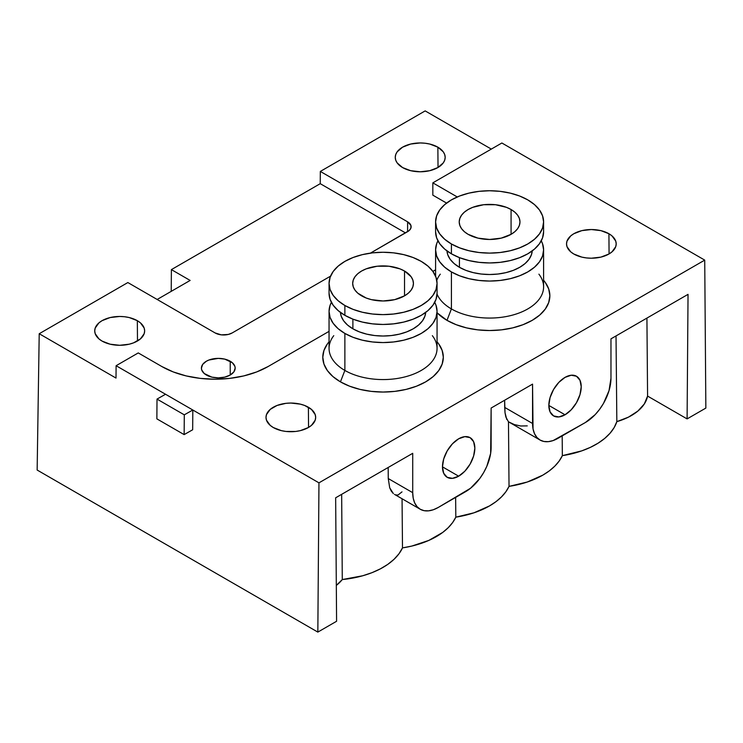 <?xml version="1.0" encoding="UTF-8"?>
<svg xmlns="http://www.w3.org/2000/svg" width="743" height="743" viewBox="0 0 743 743"><rect width="100%" height="100%" fill="white"/><g stroke="black" fill="none" stroke-linecap="round" stroke-linejoin="round"><path stroke-width="1.11" d="M468.118 234.324A30.379 17.535 180 0 1 459.22 221.925A30.379 17.535 180 0 1 477.972 205.727A30.379 17.535 180 0 1 511.073 209.526L511.073 234.324L501.219 238.131L489.6 239.469L477.972 238.131L468.118 234.324L464.338 231.667L461.533 228.64L459.806 225.352L459.22 221.925L459.806 218.507L461.533 215.219L464.338 212.182L468.118 209.526L472.724 207.343L483.674 204.724L495.525 204.724L506.475 207.343L511.073 209.526L514.853 212.182L517.657 215.219L519.394 218.507L519.97 221.925L519.394 225.352L517.657 228.64L514.853 231.667L511.073 234.324L511.073 209.526A30.379 17.535 180 0 1 519.97 221.925A30.379 17.535 180 0 1 501.219 238.131A30.379 17.535 180 0 1 468.118 234.324M451.41 253.818A53.998 31.178 0 0 0 510.265 260.57A53.998 31.178 0 0 0 543.597 231.77L542.557 237.853L539.492 243.704L534.496 249.091L527.781 253.818L519.598 257.691L510.265 260.57L500.132 262.344L489.6 262.948L479.059 262.344L468.935 260.57L459.601 257.691L451.41 253.818L444.695 249.091L439.707 243.704L436.633 237.853L435.593 231.77A53.998 31.178 0 0 0 451.41 253.818L451.41 243.973L451.41 253.818M527.781 199.886A53.998 31.178 180 0 1 543.597 221.925A53.998 31.178 180 0 1 510.265 250.735A53.998 31.178 180 0 1 451.41 243.973A53.998 31.178 180 0 1 435.593 221.925A53.998 31.178 180 0 1 468.935 193.124A53.998 31.178 180 0 1 527.781 199.886L519.598 196.003L510.265 193.124L500.132 191.35L489.6 190.747L479.059 191.35L468.935 193.124L459.601 196.003L451.41 199.886L444.695 204.604L439.707 210L436.633 215.841L435.593 221.925L436.633 228.008L439.707 233.859L444.695 239.246L451.41 243.973L459.601 247.846L468.935 250.735L479.059 252.509L489.6 253.103L500.132 252.509L510.265 250.735L519.598 247.846L527.781 243.973L534.496 239.246L539.492 233.859L542.557 228.008L543.597 221.925L542.557 215.841L539.492 210L534.496 204.604L527.781 199.886M459.425 267.294A42.667 24.64 0 0 0 505.101 272.83A42.667 24.64 0 0 0 532.229 250.902L531.449 254.682L529.016 259.307L525.078 263.561L519.775 267.294L513.302 270.359L505.927 272.635L497.921 274.037L489.6 274.511L481.269 274.037L473.272 272.635L465.889 270.359L459.425 267.294L454.122 263.561L450.174 259.307L447.75 254.682L446.961 250.902A42.667 24.64 0 0 0 459.425 267.294L459.425 257.626L459.425 267.294M538.898 274.158A53.998 31.178 180 0 1 520.221 312.562A53.998 31.178 180 0 1 451.41 308.93A53.998 31.178 0 0 0 510.265 315.691A53.998 31.178 0 0 0 543.597 286.882L543.597 249.88A53.998 31.178 180 0 1 510.265 278.681A53.998 31.178 180 0 1 451.41 271.919L451.41 308.93L446.989 320.344A60.267 34.791 0 0 0 523.778 324.403A60.267 34.791 0 0 0 544.61 281.541L543.597 280.232M541.275 240.825A53.998 31.178 180 0 1 543.597 249.88L542.557 243.797L541.275 240.825M361.581 295.835A30.379 17.535 180 0 1 352.684 283.436A30.379 17.535 180 0 1 371.435 267.239A30.379 17.535 180 0 1 404.536 271.037L404.536 295.835L394.682 299.643L383.054 300.98L371.435 299.643L366.178 298.017L357.801 293.179L354.996 290.151L353.269 286.863L352.684 283.436L353.269 280.018L354.996 276.73L357.801 273.693L361.581 271.037L366.178 268.855L377.128 266.235L388.979 266.235L399.929 268.855L404.536 271.037L411.12 276.73L412.848 280.018L413.433 283.436L412.848 286.863L411.12 290.151L408.316 293.179L404.536 295.835L404.536 271.037A30.379 17.535 180 0 1 413.433 283.436A30.379 17.535 180 0 1 394.682 299.643A30.379 17.535 180 0 1 361.581 295.835M344.873 315.329A53.998 31.178 0 0 0 403.718 322.081A53.998 31.178 0 0 0 437.06 293.281L436.02 299.364L432.946 305.215L427.959 310.602L421.244 315.329L413.062 319.202L403.718 322.081L393.595 323.855L383.054 324.459L372.522 323.855L362.389 322.081L353.055 319.202L344.873 315.329L338.158 310.602L333.17 305.215L330.096 299.364L329.056 293.281A53.998 31.178 0 0 0 344.873 315.329L344.873 305.484L344.873 315.329M421.244 261.397A53.998 31.178 180 0 1 437.06 283.436A53.998 31.178 180 0 1 403.718 312.246A53.998 31.178 180 0 1 344.873 305.484A53.998 31.178 180 0 1 329.056 283.436A53.998 31.178 180 0 1 362.389 254.635A53.998 31.178 180 0 1 421.244 261.397L413.062 257.515L403.718 254.635L393.595 252.861L383.054 252.258L372.522 252.861L362.389 254.635L353.055 257.515L344.873 261.397L338.158 266.115L333.17 271.511L330.096 277.353L329.056 283.436L330.096 289.519L333.17 295.37L338.158 300.757L344.873 305.484L353.055 309.357L362.389 312.246L372.522 314.02L383.054 314.614L393.595 314.02L403.718 312.246L413.062 309.357L421.244 305.484L427.959 300.757L432.946 295.37L436.02 289.519L437.06 283.436L436.02 277.353L432.946 271.511L427.959 266.115L421.244 261.397M352.888 328.805A42.667 24.64 0 0 0 398.564 334.341A42.667 24.64 0 0 0 425.693 312.413L424.903 316.193L422.479 320.818L418.532 325.072L413.229 328.805L406.765 331.87L399.39 334.146L391.385 335.548L383.054 336.022L374.732 335.548L366.726 334.146L359.352 331.87L352.888 328.805L347.575 325.072L343.637 320.818L341.204 316.193L340.424 312.413A42.667 24.64 0 0 0 352.888 328.805L352.888 319.137L352.888 328.805M432.352 335.669A53.998 31.178 180 0 1 413.684 374.073A53.998 31.178 180 0 1 344.873 370.441A53.998 31.178 0 0 0 403.718 377.203A53.998 31.178 0 0 0 437.06 348.393L437.06 311.391A53.998 31.178 180 0 1 403.718 340.192A53.998 31.178 180 0 1 344.873 333.431L344.873 370.441L340.443 381.856A60.267 34.791 0 0 0 417.232 385.914A60.267 34.791 0 0 0 438.073 343.052L437.06 341.743M434.729 302.336A53.998 31.178 180 0 1 437.06 311.391L436.02 305.308L434.729 302.336M458.654 476.189L442.466 466.845L443.701 458.97L447.212 450.88L452.459 443.794L458.654 438.797A22.903 13.225 -60 0 1 470.105 437.655A22.903 13.225 -60 0 1 473.616 456.007A22.903 13.225 -60 0 1 458.654 476.189L452.459 478.343L447.212 477.322L443.701 473.291L442.466 466.845L458.654 476.189A22.903 13.225 -60 0 1 447.212 477.322A22.903 13.225 -60 0 1 443.701 458.979A22.903 13.225 -60 0 1 458.654 438.797L464.858 436.643L470.105 437.655L473.616 441.695L474.851 448.14L473.616 456.007L470.105 464.106L464.858 471.192L458.654 476.189M565.033 414.78L548.836 405.427L550.071 397.561L553.581 389.471L558.829 382.385L565.033 377.379A22.903 13.225 -60 0 1 576.484 376.246A22.903 13.225 -60 0 1 579.995 394.598A22.903 13.225 -60 0 1 565.033 414.78L558.829 416.934L553.581 415.913L550.071 411.873L548.836 405.427L565.033 414.78A22.903 13.225 -60 0 1 553.581 415.913A22.903 13.225 -60 0 1 550.071 397.561A22.903 13.225 -60 0 1 565.033 377.379L571.228 375.224L576.484 376.246L579.995 380.286L581.221 386.731L579.995 394.598L576.484 402.687L571.228 409.774L565.033 414.78M206.359 375.011A16.875 9.743 180 0 1 201.418 368.119A16.875 9.743 180 0 1 211.839 359.12A16.875 9.743 180 0 1 230.228 361.237L230.228 375.011L233.887 371.853L235.169 368.119L234.844 366.225L232.327 362.714L224.748 359.12L218.293 358.377L208.922 360.021L206.359 361.237L202.7 364.395L201.418 368.119L201.743 370.023L204.26 373.534L211.839 377.128L218.293 377.871L224.748 377.128L230.228 375.011L230.228 361.237A16.875 9.743 180 0 1 235.169 368.119A16.875 9.743 180 0 1 224.748 377.128A16.875 9.743 180 0 1 206.359 375.011M608.926 233.739A24.835 14.34 180 0 1 616.198 243.788A24.835 14.34 180 0 1 600.938 257.106A24.835 14.34 180 0 1 573.81 254.013L570.717 251.84L567.011 246.676L566.538 243.871L567.011 241.076L570.717 235.912L573.81 233.739L581.862 230.627L591.363 229.541L600.873 230.627L608.926 233.739L612.009 235.912L615.724 241.076L616.198 243.871L615.724 246.676L612.009 251.84L608.926 254.013L600.873 257.124L591.363 258.211L586.524 257.932L581.862 257.124L573.81 254.013A24.835 14.34 180 0 1 566.538 243.788A24.835 14.34 180 0 1 581.936 230.618A24.835 14.34 180 0 1 608.926 233.739L609.074 253.92L608.926 233.739M308.391 407.248A24.835 14.34 180 0 1 315.664 417.297A24.835 14.34 180 0 1 300.404 430.615A24.835 14.34 180 0 1 273.275 427.522L270.192 425.349L266.477 420.185L266.003 417.39L266.477 414.594L270.192 409.421L277.037 405.464L285.99 403.328L290.838 403.05L300.339 404.146L304.63 405.464L311.484 409.421L315.19 414.594L315.664 417.39L315.19 420.185L311.484 425.349L308.391 427.522L300.339 430.634L295.677 431.451L285.99 431.451L281.328 430.634L273.275 427.522A24.835 14.34 180 0 1 266.003 417.297A24.835 14.34 180 0 1 281.402 404.127A24.835 14.34 180 0 1 308.391 407.248L308.549 427.439L308.391 407.248M137.334 320.688A24.965 14.414 180 0 1 144.644 330.784A24.965 14.414 180 0 1 129.31 344.176A24.965 14.414 180 0 1 102.032 341.065A24.965 14.414 180 0 1 94.723 330.784A24.965 14.414 180 0 1 110.205 317.549A24.965 14.414 180 0 1 137.334 320.688L137.492 340.981L137.334 320.688L129.236 317.558L124.555 316.741L119.688 316.462L110.131 317.558L102.032 320.688L98.93 322.871L95.206 328.062L94.723 330.876L95.206 333.691L98.93 338.882L102.032 341.065L110.131 344.195L119.688 345.291L129.236 344.195L133.554 342.857L140.446 338.882L144.17 333.691L144.653 330.876L144.17 328.062L140.446 322.871L137.334 320.688M437.868 147.179A24.965 14.414 180 0 1 445.178 157.275A24.965 14.414 180 0 1 429.844 170.667A24.965 14.414 180 0 1 402.567 167.556A24.965 14.414 180 0 1 395.257 157.275A24.965 14.414 180 0 1 410.74 144.031A24.965 14.414 180 0 1 437.868 147.179L438.026 167.463L437.868 147.179L429.77 144.049L425.089 143.232L420.222 142.953L410.665 144.049L402.567 147.179L397.152 151.851L395.731 154.553L395.257 157.367L395.731 160.182L397.152 162.884L402.567 167.556L410.665 170.686L420.222 171.782L429.77 170.686L437.868 167.556L443.283 162.884L444.704 160.182L445.178 157.367L444.704 154.553L443.283 151.851L437.868 147.179M171.224 291.358L171.392 269.616L320.233 183.679L320.326 171.429L425.163 110.902L491.309 149.092L425.163 110.902L320.326 171.429L407.601 221.823L320.326 171.429L320.233 183.679L405.474 232.893L320.233 183.679L171.392 269.616L190.143 280.436L171.392 269.616L171.224 291.358M532.555 384.122L491.132 408.037L532.555 384.122L533.047 428.962L534.505 433.661L536.864 437.404L540.05 440.042L543.922 441.481L548.343 441.658L553.136 440.562L585.4 422.507L595.189 414.613L599.61 409.328L603.483 403.421L609.028 390.642L610.969 378.215L610.969 338.845L688.037 294.358L610.969 338.845L610.969 378.215A36.166 20.878 -60 0 1 585.4 422.507L558.123 438.249A36.166 20.878 -60 0 1 540.05 440.042A36.166 20.878 -60 0 1 532.555 423.491L504.692 407.405L504.636 400.245L505.026 412.764L504.692 407.405L532.555 423.491L532.555 384.122M329.056 331.35L268.158 366.503L256.762 371.909L243.76 375.921L229.652 378.391L214.978 379.227L200.304 378.391L186.196 375.921L173.193 371.909L161.788 366.503L138.263 352.925L116.103 365.714L116.01 378.076L39.212 333.728L37.15 470.04L317.837 632.098L336.588 621.269L335.65 497.801L412.718 453.314L412.718 492.674L413.21 498.154L414.668 502.853L417.027 506.596L420.204 509.234L424.086 510.664L428.507 510.84L433.299 509.754L438.286 507.441L470.551 488.244L479.764 478.52L483.647 472.604L486.823 466.298L490.64 453.453L491.132 408.037L491.132 447.407A36.166 20.878 -60 0 1 465.564 491.69L438.286 507.441A36.166 20.878 -60 0 1 420.204 509.234A36.166 20.878 -60 0 1 412.718 492.674L388.264 478.557L388.18 467.477L388.264 478.557L389.694 487.761L388.264 478.557L412.718 492.674L412.718 453.314L335.65 497.801L336.588 621.269L317.837 632.098L318.961 482.839L317.837 632.098L37.15 470.04L39.212 333.728L127.852 282.554L215.136 332.948L221.303 334.852L228.268 334.452L232.178 332.948L330.551 276.145L232.178 332.948A12.055 6.956 180 0 1 215.136 332.948L127.852 282.554L39.212 333.728L116.01 378.076L116.103 365.714L165.54 394.254L116.103 365.714L138.263 352.925L161.788 366.503A75.219 43.428 180 0 0 268.158 366.503L329.056 331.35M501.869 143L704.726 260.115L705.85 408.083L704.726 260.115L318.961 482.839L192.818 410.006L192.669 429.77L184.143 434.609L192.669 429.77L192.818 410.006L318.961 482.839L704.726 260.115L501.869 143L432.835 182.852L457.261 196.96L432.835 182.852L432.835 195.158L446.571 203.09L432.835 195.158L432.835 182.852L501.869 143M688.037 294.358L687.099 418.903L705.85 408.083L687.099 418.903L647.58 396.084L687.099 418.903L688.037 294.358M336.319 585.4L342.282 579.559L362.695 575.769L372.002 572.667L380.435 568.822L387.846 564.327L394.069 559.275L398.982 553.758L402.492 547.888L411.826 546.068L428.86 540.393L442.782 532.378L448.261 527.651L452.636 522.552L455.812 517.165L473.969 512.809L489.563 505.89L496.055 501.609L501.516 496.872L505.872 491.764L509.029 486.377L527.205 482.04L542.817 475.139L549.328 470.867L554.807 466.14L559.173 461.041L562.349 455.654L581.741 450.871L590.388 447.36L598.087 443.181L604.7 438.426L610.096 433.178L614.173 427.55L616.839 421.643L628.467 417.129L637.819 411.111L644.32 403.951L647.58 396.084L646.921 318.088L647.58 396.084A56.552 32.655 0 0 1 616.839 421.643L616.021 335.929L616.839 421.643A75.34 43.493 0 0 1 562.349 455.654L562.182 435.909L562.349 455.654A75.34 43.493 0 0 1 509.029 486.377L508.472 421.801L509.029 486.377A75.34 43.493 0 0 1 455.812 517.165L455.635 497.42L455.812 517.165A75.34 43.493 0 0 1 402.492 547.888L402.056 498.757L402.492 547.888A75.34 43.493 0 0 1 342.282 579.559L341.659 494.336L342.282 579.559A56.552 32.655 0 0 1 336.319 585.4M435.593 269.839L432.872 271.409L435.593 269.839M165.54 394.254L192.818 410.006L184.292 414.835L157.014 399.093L165.54 394.254L192.818 410.006L184.292 414.835L184.143 434.609L184.292 414.835L157.014 399.093L156.866 418.866L184.143 434.609L156.866 418.866L157.014 399.093L165.54 394.254M545.278 282.424L548.705 288.953L549.866 295.742L548.705 302.531L545.278 309.06L539.706 315.069L532.211 320.344L523.081 324.672L512.661 327.886L501.358 329.864L489.6 330.533L477.842 329.864L466.539 327.886L456.118 324.672L446.989 320.344L437.06 312.784A60.267 34.791 0 0 0 446.989 320.344L451.41 308.93A53.998 31.178 180 0 1 437.042 294.042A53.998 31.178 0 0 0 451.41 308.93L451.41 271.919A53.998 31.178 180 0 1 435.593 249.88A53.998 31.178 180 0 1 437.924 240.825L436.633 243.797L435.593 249.88L436.633 255.964L439.707 261.805L444.695 267.201L451.41 271.919L459.601 275.802L468.935 278.681L479.059 280.455L489.6 281.058L500.132 280.455L510.265 278.681L519.598 275.802L527.781 271.919L534.496 267.201L539.492 261.805L542.557 255.964L543.597 249.88M438.732 343.935L442.159 350.464L443.32 357.253L442.159 364.042L438.732 370.571L433.169 376.58L425.674 381.856L416.535 386.184L406.115 389.397L394.812 391.375L383.054 392.044L371.296 391.375L359.993 389.397L349.572 386.184L340.443 381.856L332.948 376.58L327.375 370.571L323.948 364.042L322.796 357.253L323.948 350.464L327.375 343.935M370.432 253.122L409.105 230.609L410.907 228.101L410.907 225.38L407.601 221.823A12.055 6.956 180 0 1 411.13 226.745A12.055 6.956 180 0 1 407.601 231.667L407.601 221.823L407.601 231.667L370.432 253.122M157.163 299.475L190.143 280.436L157.163 299.475M527.251 425.878L520.704 425.999L514.37 424.587L508.472 421.801L505.872 417.055L505.026 412.764L506.763 419.47M391.32 491.188L389.694 487.761L393.372 493.593L391.32 491.188M394.496 494.383L420.204 509.234M402 491.875L398.016 495.024L395.685 494.903M508.472 421.801L540.05 440.042M329.056 341.743L328.044 343.052A60.267 34.791 0 0 0 340.443 381.856L344.873 370.441A53.998 31.178 180 0 1 333.765 335.669M329.056 311.391L329.056 348.393A53.998 31.178 0 0 0 344.873 370.441L344.873 333.431A53.998 31.178 180 0 1 329.056 311.391A53.998 31.178 180 0 1 331.387 302.336L330.096 305.308L329.056 311.391L330.096 317.475L333.17 323.316L338.158 328.712L344.873 333.431L353.055 337.313L362.389 340.192L372.522 341.966L383.054 342.569L393.595 341.966L403.718 340.192L413.062 337.313L421.244 333.431L427.959 328.712L432.946 323.316L436.02 317.475L437.06 311.391M436.791 280.352A53.998 31.178 180 0 1 440.302 274.158M543.597 231.77L543.597 221.925M437.06 293.281L437.06 283.436M329.056 293.281L329.056 283.436M435.593 276.238L435.593 249.88M435.593 231.77L435.593 221.925"/></g></svg>
